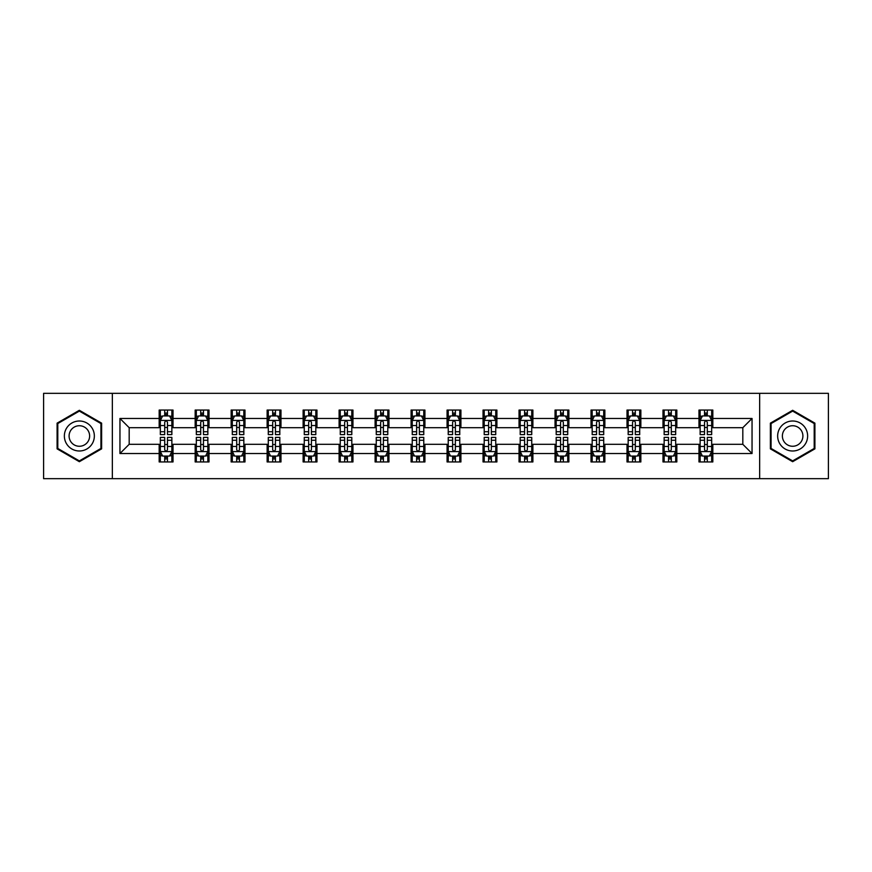 <?xml version="1.0" encoding="UTF-8"?>
<svg xmlns="http://www.w3.org/2000/svg" width="872" height="872" viewBox="0 0 872 872"><rect width="100%" height="100%" fill="white"/><g stroke="black" fill="none" stroke-linecap="round" stroke-linejoin="round"><path stroke-width="1.31" d="M759.654 478.673L828.4 478.673L828.4 393.327L759.654 393.327L759.654 478.673L112.346 478.673L112.346 393.327L43.6 393.327L43.6 478.673L112.346 478.673M759.654 393.327L112.346 393.327M712.827 418.473L712.827 410.047L698.984 410.047L698.984 418.473L676.836 418.473L676.836 410.047L662.993 410.047L662.993 418.473L640.855 418.473L640.855 410.047L627.012 410.047L627.012 418.473L604.863 418.473L604.863 410.047L591.02 410.047L591.02 418.473L568.871 418.473L568.871 410.047L555.039 410.047L555.039 418.473L532.89 418.473L532.89 410.047L519.047 410.047L519.047 418.473L496.898 418.473L496.898 410.047L483.055 410.047L483.055 418.473L460.917 418.473L460.917 410.047L447.074 410.047L447.074 418.473L424.926 418.473L424.926 410.047L411.083 410.047L411.083 418.473L388.945 418.473L388.945 410.047L375.102 410.047L375.102 418.473L352.953 418.473L352.953 410.047L339.11 410.047L339.11 418.473L316.961 418.473L316.961 410.047L303.129 410.047L303.129 418.473L280.98 418.473L280.98 410.047L267.137 410.047L267.137 418.473L244.988 418.473L244.988 410.047L231.145 410.047L231.145 418.473L209.008 418.473L209.008 410.047L195.165 410.047L195.165 418.473L173.016 418.473L173.016 410.047L159.173 410.047L159.173 418.473L119.955 418.473L119.955 453.527L129.187 444.306L159.173 444.306L159.173 461.953L173.016 461.953L173.016 444.306L195.165 444.306L195.165 461.953L209.008 461.953L209.008 444.306L231.145 444.306L231.145 461.953L244.988 461.953L244.988 444.306L267.137 444.306L267.137 461.953L280.98 461.953L280.98 444.306L303.129 444.306L303.129 461.953L316.961 461.953L316.961 444.306L339.11 444.306L339.11 461.953L352.953 461.953L352.953 444.306L375.102 444.306L375.102 461.953L388.945 461.953L388.945 444.306L411.083 444.306L411.083 461.953L424.926 461.953L424.926 444.306L447.074 444.306L447.074 461.953L460.917 461.953L460.917 444.306L483.055 444.306L483.055 461.953L496.898 461.953L496.898 444.306L519.047 444.306L519.047 461.953L532.89 461.953L532.89 444.306L555.039 444.306L555.039 461.953L568.871 461.953L568.871 444.306L591.02 444.306L591.02 461.953L604.863 461.953L604.863 444.306L627.012 444.306L627.012 461.953L640.855 461.953L640.855 444.306L662.993 444.306L662.993 461.953L676.836 461.953L676.836 444.306L698.984 444.306L698.984 461.953L712.827 461.953L712.827 444.306L742.813 444.306L742.813 427.694L712.827 427.694L712.827 418.473L752.046 418.473L752.046 453.527L712.827 453.527M698.984 453.527L676.836 453.527M662.993 453.527L640.855 453.527M627.012 453.527L604.863 453.527M591.02 453.527L568.871 453.527M555.039 453.527L532.89 453.527M519.047 453.527L496.898 453.527M483.055 453.527L460.917 453.527M447.074 453.527L424.926 453.527M411.083 453.527L388.945 453.527M375.102 453.527L352.953 453.527M339.11 453.527L316.961 453.527M303.129 453.527L280.98 453.527M267.137 453.527L244.988 453.527M231.145 453.527L209.008 453.527M195.165 453.527L173.016 453.527M159.173 453.527L119.955 453.527M698.984 418.473L698.984 427.694L676.836 427.694L676.836 418.473M662.993 418.473L662.993 427.694L640.855 427.694L640.855 418.473M627.012 418.473L627.012 427.694L604.863 427.694L604.863 418.473M591.02 418.473L591.02 427.694L568.871 427.694L568.871 418.473M555.039 418.473L555.039 427.694L532.89 427.694L532.89 418.473M519.047 418.473L519.047 427.694L496.898 427.694L496.898 418.473M483.055 418.473L483.055 427.694L460.917 427.694L460.917 418.473M447.074 418.473L447.074 427.694L424.926 427.694L424.926 418.473M411.083 418.473L411.083 427.694L388.945 427.694L388.945 418.473M375.102 418.473L375.102 427.694L352.953 427.694L352.953 418.473M339.11 418.473L339.11 427.694L316.961 427.694L316.961 418.473M303.129 418.473L303.129 427.694L280.98 427.694L280.98 418.473M267.137 418.473L267.137 427.694L244.988 427.694L244.988 418.473M231.145 418.473L231.145 427.694L209.008 427.694L209.008 418.473M195.165 418.473L195.165 427.694L173.016 427.694L173.016 418.473M159.173 418.473L159.173 427.694L129.187 427.694L119.955 418.473M129.187 427.694L129.187 444.306M752.046 453.527L742.813 444.306M742.813 427.694L752.046 418.473M159.173 415.813L160.328 415.813M164.71 415.813L167.479 415.813M171.86 415.813L173.016 415.813M159.173 427.465L160.328 427.465M164.71 427.465L167.479 427.465M171.86 427.465L173.016 427.465M159.173 444.535L160.328 444.535M164.71 444.535L167.479 444.535M171.86 444.535L173.016 444.535M159.173 456.187L160.328 456.187M164.71 456.187L167.479 456.187M171.86 456.187L173.016 456.187M195.165 444.535L196.32 444.535M200.702 444.535L203.47 444.535M207.852 444.535L209.008 444.535M195.165 456.187L196.32 456.187M200.702 456.187L203.47 456.187M207.852 456.187L209.008 456.187M195.165 415.813L196.32 415.813M200.702 415.813L203.47 415.813M207.852 415.813L209.008 415.813M195.165 427.465L196.32 427.465M200.702 427.465L203.47 427.465M207.852 427.465L209.008 427.465M231.145 444.535L232.301 444.535M236.683 444.535L239.451 444.535M243.833 444.535L244.988 444.535M231.145 456.187L232.301 456.187M236.683 456.187L239.451 456.187M243.833 456.187L244.988 456.187M231.145 415.813L232.301 415.813M236.683 415.813L239.451 415.813M243.833 415.813L244.988 415.813M231.145 427.465L232.301 427.465M236.683 427.465L239.451 427.465M243.833 427.465L244.988 427.465M267.137 444.535L268.293 444.535M272.674 444.535L275.443 444.535M279.825 444.535L280.98 444.535M267.137 456.187L268.293 456.187M272.674 456.187L275.443 456.187M279.825 456.187L280.98 456.187M267.137 415.813L268.293 415.813M272.674 415.813L275.443 415.813M279.825 415.813L280.98 415.813M267.137 427.465L268.293 427.465M272.674 427.465L275.443 427.465M279.825 427.465L280.98 427.465M303.129 444.535L304.274 444.535M308.655 444.535L311.424 444.535M315.817 444.535L316.961 444.535M303.129 456.187L304.274 456.187M308.655 456.187L311.424 456.187M315.817 456.187L316.961 456.187M303.129 415.813L304.274 415.813M308.655 415.813L311.424 415.813M315.817 415.813L316.961 415.813M303.129 427.465L304.274 427.465M308.655 427.465L311.424 427.465M315.817 427.465L316.961 427.465M339.11 444.535L340.265 444.535M344.647 444.535L347.416 444.535M351.798 444.535L352.953 444.535M339.11 456.187L340.265 456.187M344.647 456.187L347.416 456.187M351.798 456.187L352.953 456.187M339.11 415.813L340.265 415.813M344.647 415.813L347.416 415.813M351.798 415.813L352.953 415.813M339.11 427.465L340.265 427.465M344.647 427.465L347.416 427.465M351.798 427.465L352.953 427.465M375.102 444.535L376.257 444.535M380.639 444.535L383.408 444.535M387.789 444.535L388.945 444.535M375.102 456.187L376.257 456.187M380.639 456.187L383.408 456.187M387.789 456.187L388.945 456.187M375.102 415.813L376.257 415.813M380.639 415.813L383.408 415.813M387.789 415.813L388.945 415.813M375.102 427.465L376.257 427.465M380.639 427.465L383.408 427.465M387.789 427.465L388.945 427.465M411.083 444.535L412.238 444.535M416.62 444.535L419.388 444.535M423.77 444.535L424.926 444.535M411.083 456.187L412.238 456.187M416.62 456.187L419.388 456.187M423.77 456.187L424.926 456.187M411.083 415.813L412.238 415.813M416.62 415.813L419.388 415.813M423.77 415.813L424.926 415.813M411.083 427.465L412.238 427.465M416.62 427.465L419.388 427.465M423.77 427.465L424.926 427.465M447.074 444.535L448.23 444.535M452.612 444.535L455.38 444.535M459.762 444.535L460.917 444.535M447.074 456.187L448.23 456.187M452.612 456.187L455.38 456.187M459.762 456.187L460.917 456.187M447.074 415.813L448.23 415.813M452.612 415.813L455.38 415.813M459.762 415.813L460.917 415.813M447.074 427.465L448.23 427.465M452.612 427.465L455.38 427.465M459.762 427.465L460.917 427.465M483.055 444.535L484.211 444.535M488.593 444.535L491.361 444.535M495.743 444.535L496.898 444.535M483.055 456.187L484.211 456.187M488.593 456.187L491.361 456.187M495.743 456.187L496.898 456.187M483.055 415.813L484.211 415.813M488.593 415.813L491.361 415.813M495.743 415.813L496.898 415.813M483.055 427.465L484.211 427.465M488.593 427.465L491.361 427.465M495.743 427.465L496.898 427.465M519.047 444.535L520.202 444.535M524.584 444.535L527.353 444.535M531.735 444.535L532.89 444.535M519.047 456.187L520.202 456.187M524.584 456.187L527.353 456.187M531.735 456.187L532.89 456.187M519.047 415.813L520.202 415.813M524.584 415.813L527.353 415.813M531.735 415.813L532.89 415.813M519.047 427.465L520.202 427.465M524.584 427.465L527.353 427.465M531.735 427.465L532.89 427.465M555.039 444.535L556.183 444.535M560.576 444.535L563.345 444.535M567.727 444.535L568.871 444.535M555.039 456.187L556.183 456.187M560.576 456.187L563.345 456.187M567.727 456.187L568.871 456.187M555.039 415.813L556.183 415.813M560.576 415.813L563.345 415.813M567.727 415.813L568.871 415.813M555.039 427.465L556.183 427.465M560.576 427.465L563.345 427.465M567.727 427.465L568.871 427.465M591.02 444.535L592.175 444.535M596.557 444.535L599.326 444.535M603.707 444.535L604.863 444.535M591.02 456.187L592.175 456.187M596.557 456.187L599.326 456.187M603.707 456.187L604.863 456.187M591.02 415.813L592.175 415.813M596.557 415.813L599.326 415.813M603.707 415.813L604.863 415.813M591.02 427.465L592.175 427.465M596.557 427.465L599.326 427.465M603.707 427.465L604.863 427.465M627.012 444.535L628.167 444.535M632.549 444.535L635.317 444.535M639.699 444.535L640.855 444.535M627.012 456.187L628.167 456.187M632.549 456.187L635.317 456.187M639.699 456.187L640.855 456.187M627.012 415.813L628.167 415.813M632.549 415.813L635.317 415.813M639.699 415.813L640.855 415.813M627.012 427.465L628.167 427.465M632.549 427.465L635.317 427.465M639.699 427.465L640.855 427.465M662.993 444.535L664.148 444.535M668.53 444.535L671.298 444.535M675.68 444.535L676.836 444.535M662.993 456.187L664.148 456.187M668.53 456.187L671.298 456.187M675.68 456.187L676.836 456.187M662.993 415.813L664.148 415.813M668.53 415.813L671.298 415.813M675.68 415.813L676.836 415.813M662.993 427.465L664.148 427.465M668.53 427.465L671.298 427.465M675.68 427.465L676.836 427.465M698.984 444.535L700.14 444.535M704.522 444.535L707.29 444.535M711.672 444.535L712.827 444.535M698.984 456.187L700.14 456.187M704.522 456.187L707.29 456.187M711.672 456.187L712.827 456.187M698.984 415.813L700.14 415.813M704.522 415.813L707.29 415.813M711.672 415.813L712.827 415.813M698.984 427.465L700.14 427.465M704.522 427.465L707.29 427.465M711.672 427.465L712.827 427.465M79.352 461.702L101.621 448.851L101.621 423.149L79.352 410.298L57.094 423.149L57.094 448.851L79.352 461.702M814.906 423.149L792.648 410.298L770.379 423.149L770.379 448.851L792.648 461.702L814.906 448.851L814.906 423.149M167.479 413.045L164.71 413.045M171.86 431.727L167.479 431.727L167.479 434.616L171.86 434.616L171.86 420.544L169.56 415.933L162.639 415.933L160.328 420.544L160.328 434.616L164.71 434.616L164.71 431.727L160.328 431.727M160.328 420.544L160.328 410.047M171.86 420.544L171.86 410.047M164.71 415.933L164.71 410.047M167.479 410.047L167.479 415.933M167.479 431.727L167.479 422.277C166.563 420.5 165.636 420.5 164.71 422.277L164.71 431.727M164.71 458.955L167.479 458.955M160.328 440.273L164.71 440.273L164.71 437.384L160.328 437.384L160.328 451.456L162.639 456.067L169.56 456.067L171.86 451.456L171.86 437.384L167.479 437.384L167.479 440.273L171.86 440.273M171.86 451.456L171.86 461.953M160.328 451.456L160.328 461.953M167.479 456.067L167.479 461.953M164.71 461.953L164.71 456.067M164.71 440.273L164.71 449.723C165.636 451.5 166.552 451.5 167.479 449.723L167.479 440.273M92.345 443.499A14.998 14.998 0 0 0 86.851 423.018A14.998 14.998 0 0 0 66.37 428.501A14.998 14.998 0 0 0 71.864 448.982A14.998 14.998 0 0 0 92.345 443.499M88.246 441.134A10.268 10.268 0 0 0 84.486 427.106A10.268 10.268 0 0 0 70.469 430.866A10.268 10.268 0 0 0 74.229 444.894A10.268 10.268 0 0 0 88.246 441.134M57.792 448.448L57.792 423.552L79.352 411.094L100.923 423.552L100.923 448.448L79.352 460.907L57.792 448.448M792.648 421.002A14.998 14.998 0 0 0 777.65 436A14.998 14.998 0 0 0 792.648 450.998A14.998 14.998 0 0 0 807.636 436A14.998 14.998 0 0 0 792.648 421.002M792.648 425.732A10.268 10.268 0 0 0 782.38 436A10.268 10.268 0 0 0 792.648 446.268A10.268 10.268 0 0 0 802.905 436A10.268 10.268 0 0 0 792.648 425.732M814.208 448.448L792.648 460.907L771.077 448.448L771.077 423.552L792.648 411.094L814.208 423.552L814.208 448.448M203.47 413.045L200.702 413.045M207.852 431.727L203.47 431.727L203.47 434.616L207.852 434.616L207.852 420.544L205.541 415.933L198.62 415.933L196.32 420.544L196.32 434.616L200.702 434.616L200.702 431.727L196.32 431.727M196.32 420.544L196.32 410.047M207.852 420.544L207.852 410.047M200.702 415.933L200.702 410.047M203.47 410.047L203.47 415.933M203.47 431.727L203.47 422.277C202.544 420.5 201.617 420.5 200.702 422.277L200.702 431.727M239.451 413.045L236.683 413.045M243.833 431.727L239.451 431.727L239.451 434.616L243.833 434.616L243.833 420.544L241.533 415.933L234.612 415.933L232.301 420.544L232.301 434.616L236.683 434.616L236.683 431.727L232.301 431.727M232.301 420.544L232.301 410.047M243.833 420.544L243.833 410.047M236.683 415.933L236.683 410.047M239.451 410.047L239.451 415.933M239.451 431.727L239.451 422.277C238.536 420.5 237.609 420.5 236.683 422.277L236.683 431.727M200.702 458.955L203.47 458.955M196.32 440.273L200.702 440.273L200.702 437.384L196.32 437.384L196.32 451.456L198.62 456.067L205.541 456.067L207.852 451.456L207.852 437.384L203.47 437.384L203.47 440.273L207.852 440.273M207.852 451.456L207.852 461.953M196.32 451.456L196.32 461.953M203.47 456.067L203.47 461.953M200.702 461.953L200.702 456.067M200.702 440.273L200.702 449.723C201.617 451.5 202.544 451.5 203.47 449.723L203.47 440.273M236.683 458.955L239.451 458.955M232.301 440.273L236.683 440.273L236.683 437.384L232.301 437.384L232.301 451.456L234.612 456.067L241.533 456.067L243.833 451.456L243.833 437.384L239.451 437.384L239.451 440.273L243.833 440.273M243.833 451.456L243.833 461.953M232.301 451.456L232.301 461.953M239.451 456.067L239.451 461.953M236.683 461.953L236.683 456.067M236.683 440.273L236.683 449.723C237.609 451.5 238.525 451.5 239.451 449.723L239.451 440.273M275.443 413.045L272.674 413.045M279.825 431.727L275.443 431.727L275.443 434.616L279.825 434.616L279.825 420.544L277.514 415.933L270.593 415.933L268.293 420.544L268.293 434.616L272.674 434.616L272.674 431.727L268.293 431.727M268.293 420.544L268.293 410.047M279.825 420.544L279.825 410.047M272.674 415.933L272.674 410.047M275.443 410.047L275.443 415.933M275.443 431.727L275.443 422.277C274.517 420.5 273.601 420.5 272.674 422.277L272.674 431.727M311.424 413.045L308.655 413.045M315.817 431.727L311.424 431.727L311.424 434.616L315.817 434.616L315.817 420.544L313.506 415.933L306.584 415.933L304.274 420.544L304.274 434.616L308.655 434.616L308.655 431.727L304.274 431.727M304.274 420.544L304.274 410.047M315.817 420.544L315.817 410.047M308.655 415.933L308.655 410.047M311.424 410.047L311.424 415.933M311.424 431.727L311.424 422.277C310.508 420.5 309.582 420.5 308.655 422.277L308.655 431.727M347.416 413.045L344.647 413.045M351.798 431.727L347.416 431.727L347.416 434.616L351.798 434.616L351.798 420.544L349.487 415.933L342.576 415.933L340.265 420.544L340.265 434.616L344.647 434.616L344.647 431.727L340.265 431.727M340.265 420.544L340.265 410.047M351.798 420.544L351.798 410.047M344.647 415.933L344.647 410.047M347.416 410.047L347.416 415.933M347.416 431.727L347.416 422.277C346.489 420.5 345.574 420.5 344.647 422.277L344.647 431.727M272.674 458.955L275.443 458.955M268.293 440.273L272.674 440.273L272.674 437.384L268.293 437.384L268.293 451.456L270.593 456.067L277.514 456.067L279.825 451.456L279.825 437.384L275.443 437.384L275.443 440.273L279.825 440.273M279.825 451.456L279.825 461.953M268.293 451.456L268.293 461.953M275.443 456.067L275.443 461.953M272.674 461.953L272.674 456.067M272.674 440.273L272.674 449.723C273.59 451.5 274.517 451.5 275.443 449.723L275.443 440.273M308.655 458.955L311.424 458.955M304.274 440.273L308.655 440.273L308.655 437.384L304.274 437.384L304.274 451.456L306.584 456.067L313.506 456.067L315.817 451.456L315.817 437.384L311.424 437.384L311.424 440.273L315.817 440.273M315.817 451.456L315.817 461.953M304.274 451.456L304.274 461.953M311.424 456.067L311.424 461.953M308.655 461.953L308.655 456.067M308.655 440.273L308.655 449.723C309.582 451.5 310.508 451.5 311.424 449.723L311.424 440.273M344.647 458.955L347.416 458.955M340.265 440.273L344.647 440.273L344.647 437.384L340.265 437.384L340.265 451.456L342.576 456.067L349.487 456.067L351.798 451.456L351.798 437.384L347.416 437.384L347.416 440.273L351.798 440.273M351.798 451.456L351.798 461.953M340.265 451.456L340.265 461.953M347.416 456.067L347.416 461.953M344.647 461.953L344.647 456.067M344.647 440.273L344.647 449.723C345.574 451.5 346.489 451.5 347.416 449.723L347.416 440.273M380.639 458.955L383.408 458.955M376.257 440.273L380.639 440.273L380.639 437.384L376.257 437.384L376.257 451.456L378.557 456.067L385.478 456.067L387.789 451.456L387.789 437.384L383.408 437.384L383.408 440.273L387.789 440.273M387.789 451.456L387.789 461.953M376.257 451.456L376.257 461.953M383.408 456.067L383.408 461.953M380.639 461.953L380.639 456.067M380.639 440.273L380.639 449.723C381.555 451.5 382.481 451.5 383.408 449.723L383.408 440.273M416.62 458.955L419.388 458.955M412.238 440.273L416.62 440.273L416.62 437.384L412.238 437.384L412.238 451.456L414.549 456.067L421.47 456.067L423.77 451.456L423.77 437.384L419.388 437.384L419.388 440.273L423.77 440.273M423.77 451.456L423.77 461.953M412.238 451.456L412.238 461.953M419.388 456.067L419.388 461.953M416.62 461.953L416.62 456.067M416.62 440.273L416.62 449.723C417.546 451.5 418.462 451.5 419.388 449.723L419.388 440.273M452.612 458.955L455.38 458.955M448.23 440.273L452.612 440.273L452.612 437.384L448.23 437.384L448.23 451.456L450.53 456.067L457.451 456.067L459.762 451.456L459.762 437.384L455.38 437.384L455.38 440.273L459.762 440.273M459.762 451.456L459.762 461.953M448.23 451.456L448.23 461.953M455.38 456.067L455.38 461.953M452.612 461.953L452.612 456.067M452.612 440.273L452.612 449.723C453.527 451.5 454.454 451.5 455.38 449.723L455.38 440.273M488.593 458.955L491.361 458.955M484.211 440.273L488.593 440.273L488.593 437.384L484.211 437.384L484.211 451.456L486.522 456.067L493.443 456.067L495.743 451.456L495.743 437.384L491.361 437.384L491.361 440.273L495.743 440.273M495.743 451.456L495.743 461.953M484.211 451.456L484.211 461.953M491.361 456.067L491.361 461.953M488.593 461.953L488.593 456.067M488.593 440.273L488.593 449.723C489.519 451.5 490.446 451.5 491.361 449.723L491.361 440.273M524.584 458.955L527.353 458.955M520.202 440.273L524.584 440.273L524.584 437.384L520.202 437.384L520.202 451.456L522.513 456.067L529.424 456.067L531.735 451.456L531.735 437.384L527.353 437.384L527.353 440.273L531.735 440.273M531.735 451.456L531.735 461.953M520.202 451.456L520.202 461.953M527.353 456.067L527.353 461.953M524.584 461.953L524.584 456.067M524.584 440.273L524.584 449.723C525.511 451.5 526.426 451.5 527.353 449.723L527.353 440.273M560.576 458.955L563.345 458.955M556.183 440.273L560.576 440.273L560.576 437.384L556.183 437.384L556.183 451.456L558.494 456.067L565.416 456.067L567.727 451.456L567.727 437.384L563.345 437.384L563.345 440.273L567.727 440.273M567.727 451.456L567.727 461.953M556.183 451.456L556.183 461.953M563.345 456.067L563.345 461.953M560.576 461.953L560.576 456.067M560.576 440.273L560.576 449.723C561.492 451.5 562.418 451.5 563.345 449.723L563.345 440.273M596.557 458.955L599.326 458.955M592.175 440.273L596.557 440.273L596.557 437.384L592.175 437.384L592.175 451.456L594.486 456.067L601.408 456.067L603.707 451.456L603.707 437.384L599.326 437.384L599.326 440.273L603.707 440.273M603.707 451.456L603.707 461.953M592.175 451.456L592.175 461.953M599.326 456.067L599.326 461.953M596.557 461.953L596.557 456.067M596.557 440.273L596.557 449.723C597.484 451.5 598.399 451.5 599.326 449.723L599.326 440.273M632.549 458.955L635.317 458.955M628.167 440.273L632.549 440.273L632.549 437.384L628.167 437.384L628.167 451.456L630.467 456.067L637.388 456.067L639.699 451.456L639.699 437.384L635.317 437.384L635.317 440.273L639.699 440.273M639.699 451.456L639.699 461.953M628.167 451.456L628.167 461.953M635.317 456.067L635.317 461.953M632.549 461.953L632.549 456.067M632.549 440.273L632.549 449.723C633.464 451.5 634.391 451.5 635.317 449.723L635.317 440.273M668.53 458.955L671.298 458.955M664.148 440.273L668.53 440.273L668.53 437.384L664.148 437.384L664.148 451.456L666.459 456.067L673.38 456.067L675.68 451.456L675.68 437.384L671.298 437.384L671.298 440.273L675.68 440.273M675.68 451.456L675.68 461.953M664.148 451.456L664.148 461.953M671.298 456.067L671.298 461.953M668.53 461.953L668.53 456.067M668.53 440.273L668.53 449.723C669.456 451.5 670.383 451.5 671.298 449.723L671.298 440.273M383.408 413.045L380.639 413.045M387.789 431.727L383.408 431.727L383.408 434.616L387.789 434.616L387.789 420.544L385.478 415.933L378.557 415.933L376.257 420.544L376.257 434.616L380.639 434.616L380.639 431.727L376.257 431.727M376.257 420.544L376.257 410.047M387.789 420.544L387.789 410.047M380.639 415.933L380.639 410.047M383.408 410.047L383.408 415.933M383.408 431.727L383.408 422.277C382.481 420.5 381.555 420.5 380.639 422.277L380.639 431.727M419.388 413.045L416.62 413.045M423.77 431.727L419.388 431.727L419.388 434.616L423.77 434.616L423.77 420.544L421.47 415.933L414.549 415.933L412.238 420.544L412.238 434.616L416.62 434.616L416.62 431.727L412.238 431.727M412.238 420.544L412.238 410.047M423.77 420.544L423.77 410.047M416.62 415.933L416.62 410.047M419.388 410.047L419.388 415.933M419.388 431.727L419.388 422.277C418.473 420.5 417.546 420.5 416.62 422.277L416.62 431.727M455.38 413.045L452.612 413.045M459.762 431.727L455.38 431.727L455.38 434.616L459.762 434.616L459.762 420.544L457.451 415.933L450.53 415.933L448.23 420.544L448.23 434.616L452.612 434.616L452.612 431.727L448.23 431.727M448.23 420.544L448.23 410.047M459.762 420.544L459.762 410.047M452.612 415.933L452.612 410.047M455.38 410.047L455.38 415.933M455.38 431.727L455.38 422.277C454.454 420.5 453.538 420.5 452.612 422.277L452.612 431.727M491.361 413.045L488.593 413.045M495.743 431.727L491.361 431.727L491.361 434.616L495.743 434.616L495.743 420.544L493.443 415.933L486.522 415.933L484.211 420.544L484.211 434.616L488.593 434.616L488.593 431.727L484.211 431.727M484.211 420.544L484.211 410.047M495.743 420.544L495.743 410.047M488.593 415.933L488.593 410.047M491.361 410.047L491.361 415.933M491.361 431.727L491.361 422.277C490.446 420.5 489.519 420.5 488.593 422.277L488.593 431.727M527.353 413.045L524.584 413.045M531.735 431.727L527.353 431.727L527.353 434.616L531.735 434.616L531.735 420.544L529.424 415.933L522.513 415.933L520.202 420.544L520.202 434.616L524.584 434.616L524.584 431.727L520.202 431.727M520.202 420.544L520.202 410.047M531.735 420.544L531.735 410.047M524.584 415.933L524.584 410.047M527.353 410.047L527.353 415.933M527.353 431.727L527.353 422.277C526.426 420.5 525.511 420.5 524.584 422.277L524.584 431.727M563.345 413.045L560.576 413.045M567.727 431.727L563.345 431.727L563.345 434.616L567.727 434.616L567.727 420.544L565.416 415.933L558.494 415.933L556.183 420.544L556.183 434.616L560.576 434.616L560.576 431.727L556.183 431.727M556.183 420.544L556.183 410.047M567.727 420.544L567.727 410.047M560.576 415.933L560.576 410.047M563.345 410.047L563.345 415.933M563.345 431.727L563.345 422.277C562.418 420.5 561.492 420.5 560.576 422.277L560.576 431.727M599.326 413.045L596.557 413.045M603.707 431.727L599.326 431.727L599.326 434.616L603.707 434.616L603.707 420.544L601.408 415.933L594.486 415.933L592.175 420.544L592.175 434.616L596.557 434.616L596.557 431.727L592.175 431.727M592.175 420.544L592.175 410.047M603.707 420.544L603.707 410.047M596.557 415.933L596.557 410.047M599.326 410.047L599.326 415.933M599.326 431.727L599.326 422.277C598.41 420.5 597.484 420.5 596.557 422.277L596.557 431.727M635.317 413.045L632.549 413.045M639.699 431.727L635.317 431.727L635.317 434.616L639.699 434.616L639.699 420.544L637.388 415.933L630.467 415.933L628.167 420.544L628.167 434.616L632.549 434.616L632.549 431.727L628.167 431.727M628.167 420.544L628.167 410.047M639.699 420.544L639.699 410.047M632.549 415.933L632.549 410.047M635.317 410.047L635.317 415.933M635.317 431.727L635.317 422.277C634.391 420.5 633.475 420.5 632.549 422.277L632.549 431.727M671.298 413.045L668.53 413.045M675.68 431.727L671.298 431.727L671.298 434.616L675.68 434.616L675.68 420.544L673.38 415.933L666.459 415.933L664.148 420.544L664.148 434.616L668.53 434.616L668.53 431.727L664.148 431.727M664.148 420.544L664.148 410.047M675.68 420.544L675.68 410.047M668.53 415.933L668.53 410.047M671.298 410.047L671.298 415.933M671.298 431.727L671.298 422.277C670.383 420.5 669.456 420.5 668.53 422.277L668.53 431.727M707.29 413.045L704.522 413.045M711.672 431.727L707.29 431.727L707.29 434.616L711.672 434.616L711.672 420.544L709.361 415.933L702.44 415.933L700.14 420.544L700.14 434.616L704.522 434.616L704.522 431.727L700.14 431.727M700.14 420.544L700.14 410.047M711.672 420.544L711.672 410.047M704.522 415.933L704.522 410.047M707.29 410.047L707.29 415.933M707.29 431.727L707.29 422.277C706.364 420.5 705.448 420.5 704.522 422.277L704.522 431.727M704.522 458.955L707.29 458.955M700.14 440.273L704.522 440.273L704.522 437.384L700.14 437.384L700.14 451.456L702.44 456.067L709.361 456.067L711.672 451.456L711.672 437.384L707.29 437.384L707.29 440.273L711.672 440.273M711.672 451.456L711.672 461.953M700.14 451.456L700.14 461.953M707.29 456.067L707.29 461.953M704.522 461.953L704.522 456.067M704.522 440.273L704.522 449.723C705.437 451.5 706.364 451.5 707.29 449.723L707.29 440.273M171.806 420.424L160.383 420.424M160.328 416.206L162.497 416.206M169.691 416.206L171.86 416.206M164.71 425.536L160.328 425.536M171.86 425.536L167.479 425.536M167.479 414.516L164.71 414.516M160.383 451.576L171.806 451.576M171.86 455.794L169.691 455.794M162.497 455.794L160.328 455.794M167.479 446.464L171.86 446.464M160.328 446.464L164.71 446.464M164.71 457.484L167.479 457.484M207.787 420.424L196.374 420.424M196.32 416.206L198.489 416.206M205.683 416.206L207.852 416.206M200.702 425.536L196.32 425.536M207.852 425.536L203.47 425.536M203.47 414.516L200.702 414.516M243.779 420.424L232.355 420.424M232.301 416.206L234.47 416.206M241.664 416.206L243.833 416.206M236.683 425.536L232.301 425.536M243.833 425.536L239.451 425.536M239.451 414.516L236.683 414.516M196.374 451.576L207.787 451.576M207.852 455.794L205.683 455.794M198.489 455.794L196.32 455.794M203.47 446.464L207.852 446.464M196.32 446.464L200.702 446.464M200.702 457.484L203.47 457.484M232.355 451.576L243.779 451.576M243.833 455.794L241.664 455.794M234.47 455.794L232.301 455.794M239.451 446.464L243.833 446.464M232.301 446.464L236.683 446.464M236.683 457.484L239.451 457.484M279.77 420.424L268.347 420.424M268.293 416.206L270.462 416.206M277.656 416.206L279.825 416.206M272.674 425.536L268.293 425.536M279.825 425.536L275.443 425.536M275.443 414.516L272.674 414.516M315.751 420.424L304.339 420.424M304.274 416.206L306.443 416.206M313.648 416.206L315.817 416.206M308.655 425.536L304.274 425.536M315.817 425.536L311.424 425.536M311.424 414.516L308.655 414.516M351.743 420.424L340.32 420.424M340.265 416.206L342.434 416.206M349.628 416.206L351.798 416.206M344.647 425.536L340.265 425.536M351.798 425.536L347.416 425.536M347.416 414.516L344.647 414.516M268.347 451.576L279.77 451.576M279.825 455.794L277.656 455.794M270.462 455.794L268.293 455.794M275.443 446.464L279.825 446.464M268.293 446.464L272.674 446.464M272.674 457.484L275.443 457.484M304.339 451.576L315.751 451.576M315.817 455.794L313.648 455.794M306.443 455.794L304.274 455.794M311.424 446.464L315.817 446.464M304.274 446.464L308.655 446.464M308.655 457.484L311.424 457.484M340.32 451.576L351.743 451.576M351.798 455.794L349.628 455.794M342.434 455.794L340.265 455.794M347.416 446.464L351.798 446.464M340.265 446.464L344.647 446.464M344.647 457.484L347.416 457.484M376.312 451.576L387.724 451.576M387.789 455.794L385.62 455.794M378.415 455.794L376.257 455.794M383.408 446.464L387.789 446.464M376.257 446.464L380.639 446.464M380.639 457.484L383.408 457.484M412.293 451.576L423.716 451.576M423.77 455.794L421.601 455.794M414.407 455.794L412.238 455.794M419.388 446.464L423.77 446.464M412.238 446.464L416.62 446.464M416.62 457.484L419.388 457.484M448.284 451.576L459.708 451.576M459.762 455.794L457.593 455.794M450.399 455.794L448.23 455.794M455.38 446.464L459.762 446.464M448.23 446.464L452.612 446.464M452.612 457.484L455.38 457.484M484.276 451.576L495.688 451.576M495.743 455.794L493.585 455.794M486.38 455.794L484.211 455.794M491.361 446.464L495.743 446.464M484.211 446.464L488.593 446.464M488.593 457.484L491.361 457.484M520.257 451.576L531.68 451.576M531.735 455.794L529.566 455.794M522.372 455.794L520.202 455.794M527.353 446.464L531.735 446.464M520.202 446.464L524.584 446.464M524.584 457.484L527.353 457.484M556.249 451.576L567.661 451.576M567.727 455.794L565.557 455.794M558.353 455.794L556.183 455.794M563.345 446.464L567.727 446.464M556.183 446.464L560.576 446.464M560.576 457.484L563.345 457.484M592.23 451.576L603.653 451.576M603.707 455.794L601.538 455.794M594.344 455.794L592.175 455.794M599.326 446.464L603.707 446.464M592.175 446.464L596.557 446.464M596.557 457.484L599.326 457.484M628.222 451.576L639.645 451.576M639.699 455.794L637.53 455.794M630.336 455.794L628.167 455.794M635.317 446.464L639.699 446.464M628.167 446.464L632.549 446.464M632.549 457.484L635.317 457.484M664.213 451.576L675.626 451.576M675.68 455.794L673.511 455.794M666.317 455.794L664.148 455.794M671.298 446.464L675.68 446.464M664.148 446.464L668.53 446.464M668.53 457.484L671.298 457.484M387.724 420.424L376.312 420.424M376.257 416.206L378.415 416.206M385.62 416.206L387.789 416.206M380.639 425.536L376.257 425.536M387.789 425.536L383.408 425.536M383.408 414.516L380.639 414.516M423.716 420.424L412.293 420.424M412.238 416.206L414.407 416.206M421.601 416.206L423.77 416.206M416.62 425.536L412.238 425.536M423.77 425.536L419.388 425.536M419.388 414.516L416.62 414.516M459.708 420.424L448.284 420.424M448.23 416.206L450.399 416.206M457.593 416.206L459.762 416.206M452.612 425.536L448.23 425.536M459.762 425.536L455.38 425.536M455.38 414.516L452.612 414.516M495.688 420.424L484.276 420.424M484.211 416.206L486.38 416.206M493.585 416.206L495.743 416.206M488.593 425.536L484.211 425.536M495.743 425.536L491.361 425.536M491.361 414.516L488.593 414.516M531.68 420.424L520.257 420.424M520.202 416.206L522.372 416.206M529.566 416.206L531.735 416.206M524.584 425.536L520.202 425.536M531.735 425.536L527.353 425.536M527.353 414.516L524.584 414.516M567.661 420.424L556.249 420.424M556.183 416.206L558.353 416.206M565.557 416.206L567.727 416.206M560.576 425.536L556.183 425.536M567.727 425.536L563.345 425.536M563.345 414.516L560.576 414.516M603.653 420.424L592.23 420.424M592.175 416.206L594.344 416.206M601.538 416.206L603.707 416.206M596.557 425.536L592.175 425.536M603.707 425.536L599.326 425.536M599.326 414.516L596.557 414.516M639.645 420.424L628.222 420.424M628.167 416.206L630.336 416.206M637.53 416.206L639.699 416.206M632.549 425.536L628.167 425.536M639.699 425.536L635.317 425.536M635.317 414.516L632.549 414.516M675.626 420.424L664.213 420.424M664.148 416.206L666.317 416.206M673.511 416.206L675.68 416.206M668.53 425.536L664.148 425.536M675.68 425.536L671.298 425.536M671.298 414.516L668.53 414.516M711.617 420.424L700.194 420.424M700.14 416.206L702.309 416.206M709.503 416.206L711.672 416.206M704.522 425.536L700.14 425.536M711.672 425.536L707.29 425.536M707.29 414.516L704.522 414.516M700.194 451.576L711.617 451.576M711.672 455.794L709.503 455.794M702.309 455.794L700.14 455.794M707.29 446.464L711.672 446.464M700.14 446.464L704.522 446.464M704.522 457.484L707.29 457.484"/></g></svg>
